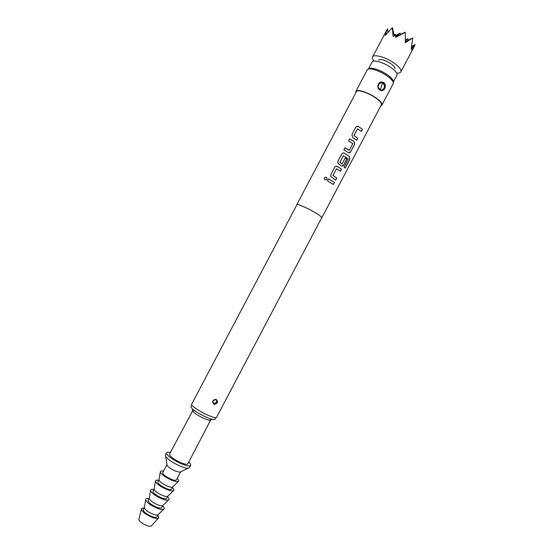 <?xml version="1.0" encoding="UTF-8"?>
<svg xmlns="http://www.w3.org/2000/svg" width="554" height="554" viewBox="0 0 554 554"><rect width="100%" height="100%" fill="white"/><g stroke="black" fill="none" stroke-linecap="round" stroke-linejoin="round"><path stroke-width="0.83" d="M324.291 178.873L324.395 177.952L325.246 177.266C326.445 177.058 327.068 177.592 327.095 178.866L326.971 179.261C325.26 180.41 324.402 179.967 324.388 177.924L325.253 177.273C326.451 177.086 327.061 177.619 327.082 178.873L326.763 179.544M357.6 128.784L353.992 135.481L357.732 138.23L356.672 140.238M356.79 126.444L358.5 126.603L362.51 129.338L361.437 131.374L357.524 128.853L354.034 135.474L357.815 138.251L356.741 140.287L352.76 137.579L351.928 134.587L355.71 127.42C356.451 126.333 357.399 126.056 358.549 126.596L362.51 129.338M344.969 147.8L349.304 150.252L352.787 143.638L348.618 140.875L349.699 138.825L352.829 140.716L354.048 141.533L354.518 144.511L350.751 151.657C350.073 152.745 349.242 153.029 348.265 152.516L343.902 149.822L344.983 147.773L349.048 150.307M349.685 138.846L354.048 141.533M343.459 155.632L339.831 162.343L342.171 163.783L345.239 157.966L346.839 159.088L343.75 164.947C343.065 166.034 342.233 166.325 341.25 165.819L337.947 163.395L337.878 161.242L341.666 154.06C342.407 152.973 343.355 152.696 344.512 153.223L349.657 156.761L349.706 159.587L345.197 168.139L344.055 167.176L348.293 158.894L343.369 155.709L339.879 162.336L341.922 163.839M342.871 153.036L344.47 153.223L349.657 156.761M345.225 157.987L346.756 159.06L343.667 164.926L341.86 166.006M336.555 168.741L332.919 175.452L336.735 178.083L335.669 180.105M335.904 166.345L337.441 166.553L341.52 169.171L340.44 171.221L336.465 168.818L332.968 175.452L336.811 178.104L335.731 180.154L330.821 176.581L330.842 174.586L334.637 167.398C335.378 166.311 336.326 166.027 337.49 166.546L341.52 169.171M328.598 178.852L334.512 182.474L333.432 184.517L327.525 180.888L328.605 178.831L334.512 182.474M373.978 61.113C372.551 59.361 372.08 57.983 372.565 56.979C373.763 53.745 386.276 57.311 394.49 63.35C399.462 67.048 401.581 69.894 400.847 71.888C400.293 72.858 398.894 73.246 396.636 73.059M411.712 46.314L415.154 44.632L411.705 50.012L412.384 47.734L411.213 48.704L412.772 37.873L405.376 42.693L405.244 32.305L395.695 37.347L395.258 35.186L393.105 36.412L392.308 27.7L385.265 35.421L387.468 28.822L372.565 56.979M387.516 74.908C391.913 78.121 393.811 80.572 393.222 82.255L396.976 75.109C397.44 73.357 395.542 70.912 391.276 67.775C384.178 62.588 373.389 59.389 372.101 61.993L368.327 69.132C369.331 66.425 380.266 69.665 387.516 74.908M378.534 60.074C380.875 58.772 385.085 60.026 391.166 63.849C393.963 65.912 395.217 67.533 394.919 68.717M170.41 452.486C168.278 452.009 167.01 452.092 166.622 452.736L165.404 455.035L165.764 456.565C168.464 459.903 173.506 463.186 180.874 466.42C183.99 467.666 186.359 468.289 187.979 468.282L189.447 467.708L190.659 465.408C190.971 464.723 190.32 463.629 188.72 462.14M166.622 452.736C165.307 454.419 174.108 460.907 182.107 464.086C186.989 465.997 189.835 466.44 190.659 465.408M166.983 464.55L167.135 465.547C168.679 467.486 171.539 469.363 175.722 471.184L179.801 472.223L180.701 471.786M166.934 464.626L162.682 472.687C162.911 474.549 165.826 476.765 171.435 479.314C174.247 480.387 175.909 480.588 176.421 479.93L180.673 471.869M167.758 486.287C170.099 487.181 171.678 487.451 172.502 487.104L171.567 489.147C171.034 489.847 169.358 489.667 166.539 488.607C160.916 486.073 158.015 483.836 157.821 481.897L158.977 479.972C159.871 481.994 162.8 484.099 167.758 486.287M163.472 471.184C161.304 470.748 160.251 471.011 160.314 471.966C161.526 474.605 165.438 477.396 172.072 480.332C175.189 481.537 177.28 481.918 178.353 481.474C179.177 480.99 178.797 479.972 177.211 478.427M167.917 496.065L166.706 498.371C166.152 499.106 164.462 498.953 161.63 497.914C156.006 495.394 153.112 493.129 152.959 491.121L154.109 489.217C154.988 491.301 157.904 493.427 162.862 495.588C165.196 496.46 166.782 496.716 167.627 496.342L167.924 496.052M158.652 480.325C156.457 479.916 155.39 480.214 155.445 481.218C156.63 483.933 160.535 486.751 167.156 489.66C170.272 490.837 172.377 491.197 173.471 490.719C174.33 490.2 173.97 489.147 172.398 487.568M157.952 504.895C160.286 505.754 161.886 505.982 162.744 505.587L161.844 507.596C161.269 508.364 159.566 508.24 156.727 507.222C151.09 504.715 148.209 502.423 148.091 500.345L149.234 498.468C150.099 500.615 153.001 502.755 157.952 504.895M153.825 489.466C151.609 489.085 150.522 489.417 150.57 490.47C151.734 493.275 155.626 496.107 162.239 498.988C165.348 500.144 167.467 500.477 168.589 499.971C169.482 499.417 169.143 498.33 167.578 496.716M153.042 514.202C155.376 515.047 156.976 515.262 157.862 514.846L156.976 516.827C156.387 517.637 154.67 517.54 151.817 516.529C146.173 514.043 143.306 511.723 143.223 509.576L144.359 507.727C145.203 509.929 148.098 512.09 153.042 514.202M148.998 498.621C146.755 498.261 145.654 498.635 145.695 499.736C146.838 502.616 150.709 505.477 157.315 508.323C160.425 509.458 162.551 509.763 163.7 509.23C164.628 508.641 164.316 507.519 162.751 505.871M138.916 519.126L138.839 519.437C139.435 521.522 142.08 523.565 146.768 525.559C149.019 526.355 150.536 526.508 151.318 526.016L151.533 525.774M144.033 508.039C142.343 507.88 141.464 508.233 141.388 509.098C142.226 511.868 145.847 514.624 152.253 517.374C155.321 518.475 157.371 518.71 158.402 518.073C159.081 517.519 158.873 516.598 157.786 515.289M192.889 410.355L169.489 454.225C169.884 456.538 173.811 459.418 181.276 462.867C185.001 464.328 187.176 464.668 187.806 463.878L210.783 419.794M192.529 410.562L193.637 412.231C196.248 414.413 199.89 416.566 204.558 418.692L208.81 420.237L210.818 420.209M191.802 405.022L190.874 406.774L192.321 408.928C195.756 411.781 200.548 414.607 206.704 417.418L212.279 419.454L214.876 419.433L215.804 417.674M368.458 69.091C369.65 66.549 380.369 69.783 387.468 74.915C391.74 78.031 393.638 80.434 393.174 82.124M381.928 105.066L393.215 83.633C393.776 81.874 391.782 79.333 387.225 76.016C379.691 70.573 368.32 67.159 367.191 69.908L355.883 91.334C356.776 88.765 368.119 92.373 375.771 97.746C380.418 101.036 382.468 103.473 381.928 105.066L380.827 105.779M215.783 399.386L216.351 399.566C218.304 401.872 217.68 403.451 214.488 404.316L213.927 404.15C211.815 401.678 212.431 400.092 215.783 399.386L213.061 400.826L212.874 402.481L214.467 403.949L216.905 402.564L216.974 400.784L216.759 402.412C215.762 403.818 214.606 404.101 213.29 403.27M384.331 88.398C385.349 86.182 385.058 84.346 383.465 82.878L382.523 82.442C380.785 82.089 379.414 82.705 378.41 84.284C377.593 86.493 378.084 88.315 379.871 89.755L380.854 90.475L379.864 89.983C375.951 87.754 378.285 80.704 382.71 82.13L383.742 82.622C387.225 84.9 384.421 91.957 380.854 90.475M296.84 204.862L296.826 204.613C296.986 203.47 307.332 207.958 314.984 212.535C319.63 215.326 321.916 217.085 321.826 217.791L321.611 217.923M296.826 204.613L356.444 91.639C357.302 89.187 368.147 92.636 375.467 97.767C379.912 100.918 381.872 103.252 381.36 104.775L321.826 217.791M208.075 415.258C213.055 417.397 215.873 418.104 216.545 417.384L321.708 217.736C321.798 217.029 319.54 215.291 314.928 212.521C307.345 207.992 297.103 203.54 296.937 204.675L191.622 404.24C190.562 405.424 199.911 411.719 208.075 415.258M355.91 92.65L355.883 91.334M412.384 47.734L411.303 48.295M411.4 47.831L415.154 44.632M405.41 40.788L407.855 38.752L408.194 40.255M412.772 37.873L405.396 41.716M404.683 32.312L395.639 37.049M395.598 36.806L400.161 33.088L395.355 35.608M394.095 34.992L395.106 34.175L394.039 34.736M392.53 27.977L394.261 35.733M387.468 28.822L388.167 31.966M395.106 34.175L395.418 35.574M400.161 33.088L400.48 34.514M407.855 38.752L405.417 40.02M334.429 182.446L333.363 184.475M341.437 169.15L340.378 171.172M349.567 156.734L349.706 159.587M349.602 159.545L345.114 168.07M353.978 141.526L354.435 144.49L350.751 151.657M350.668 151.637L348.93 152.717M362.427 129.317L361.374 131.326M212.833 401.567C213.505 403.693 214.703 403.908 216.434 402.218C216.939 400.854 216.545 399.96 215.25 399.552M214.467 403.949L214.488 404.316M380.009 89.845C378.188 89.693 376.332 83.342 382.537 82.435C380.508 82.006 379.026 82.962 378.084 85.295L378.368 87.851L380.453 89.616L382.71 82.13M383.389 82.83L381.034 82.373L383.043 82.871C384.795 84.312 385.203 86.154 384.275 88.405L381.699 90.316M379.899 89.769C381.554 90.413 382.897 89.907 383.922 88.266C386.207 84.291 380.466 80.282 378.437 84.457L378.029 85.697M400.847 71.888L414.489 45.989M179.801 472.223L187.979 468.282M172.502 487.104L178.353 481.474M167.627 496.342L173.471 490.719M162.744 505.587L168.589 499.971M157.862 514.846L163.7 509.23M151.318 526.016L158.402 518.073M208.81 420.237L212.279 419.454M217.147 400.951L215.679 399.586C215.187 399.115 212.798 399.905 212.874 402.474M382.537 82.435L383.458 82.878M193.637 412.231L192.321 408.928M138.839 519.437L141.388 509.098M144.359 507.727L145.695 499.736M149.234 498.468L150.57 490.47M154.109 489.217L155.445 481.218M158.977 479.972L160.314 471.966M167.135 465.547L165.764 456.565"/></g></svg>
